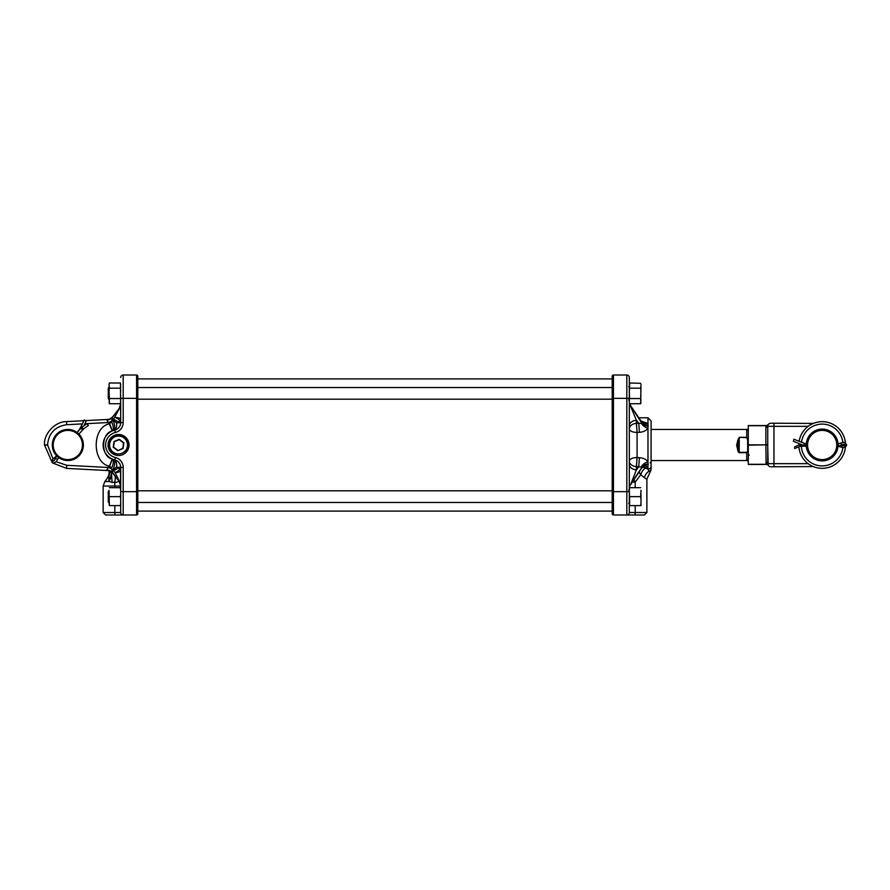 <?xml version="1.0" encoding="UTF-8"?>
<svg xmlns="http://www.w3.org/2000/svg" width="890" height="890" viewBox="0 0 890 890"><rect width="100%" height="100%" fill="white"/><g stroke="black" fill="none" stroke-linecap="round" stroke-linejoin="round"><path stroke-width="1.33" d="M612.198 386.872L612.198 398.342L612.198 376.259L612.198 378.895L137.816 378.895M635.204 505.609L635.204 512.507L646.885 512.507L644.393 514.987L626.816 514.987L641.979 514.987M641.067 421.026L647.976 423.518L647.976 428.335C645.951 430.782 643.114 432.106 639.432 432.306L637.084 432.451L637.084 457.549A7.776 3.582 180 0 0 636.884 457.549A7.776 3.582 180 0 0 629.308 461.131A7.776 5.496 -0 0 0 636.406 466.616L636.406 469.853L638.709 466.805L636.406 466.616L637.084 457.549L639.387 457.694C643.092 457.905 645.951 459.24 647.976 461.721L647.976 466.516L645.428 468.096L647.976 469.086L647.976 466.516A7.776 5.674 34.2 0 0 641.545 468.296L641.545 468.296A7.776 5.674 34.2 0 0 641.512 468.329L631.055 483.459L641.701 467.773A7.776 5.585 -0.6 0 1 648.198 464.536M637.084 432.451L636.406 423.384L638.753 423.195L636.406 420.291L636.406 423.384A7.776 5.496 180 0 0 629.308 428.869A7.776 3.582 0 0 0 636.884 432.451A7.776 3.582 0 0 0 637.084 432.451M639.432 432.306L638.753 423.195L641.501 423.495L641.701 422.294L630.042 404.883L641.479 421.671A7.776 5.674 146.1 0 0 641.523 421.726A7.776 5.674 146.1 0 0 647.976 423.518L647.976 417.777L651.08 420.892L651.08 468.774C651.08 471.133 651.08 471.133 651.08 468.774C651.08 471.133 651.08 471.133 651.08 468.774L651.08 466.338A3.115 2.748 180 0 1 647.976 469.086L648.866 471.333A7.776 6.263 -59.1 0 0 644.505 477.741L645.495 478.497M612.198 513.741L612.198 398.342L613.444 398.342L613.444 491.658L626.816 491.658L626.816 398.342L613.444 398.342L613.444 375.013L626.816 375.013A2.492 2.492 0 0 1 629.308 377.493L629.308 512.507L635.204 512.507A2.492 0.601 -90 0 1 634.603 514.987L613.444 514.987A1.246 1.246 0 0 1 612.198 513.741A1.246 1.246 0 0 0 613.444 514.987L613.444 491.658L612.198 491.658M629.308 381.232L629.308 384.124L629.608 383L640.744 383.301M646.262 478.909L646.885 479.12L651.08 469.92M644.505 477.741C647.642 479.721 647.642 479.721 644.505 477.741L640.756 474.704L635.204 482.091L632.301 482.091M642.135 467.651L642.18 467.628A7.776 4.372 64.9 0 1 645.428 468.096A7.776 4.383 -64.8 0 0 640.756 474.704A7.776 3.393 40 0 1 639.22 471.811M648.866 471.333C650.256 473.58 650.256 473.58 648.866 471.333A3.115 2.67 -0 0 0 651.08 468.774M626.816 514.987A2.492 2.492 0 0 0 629.308 512.507A2.492 2.492 0 0 1 626.816 514.987L626.816 491.658L629.308 491.658L629.608 496.642L640.667 496.642L640.978 490.257M626.816 375.013A2.492 2.492 0 0 1 629.308 377.493A2.492 2.492 0 0 0 626.816 375.013L626.816 398.342L629.308 398.342M613.444 375.013A1.246 1.246 0 0 0 612.198 376.259A1.246 1.246 0 0 1 613.444 375.013A1.246 1.246 0 0 0 612.198 376.259M629.308 464.38A7.776 5.496 0 0 0 636.406 469.853L631.055 483.459M648.198 464.002A7.776 5.429 -179.5 0 0 641.701 467.094L638.709 466.805L639.387 457.694M630.042 485.05L629.419 487.664M641.701 422.294L641.468 421.649L641.701 422.294A7.776 5.574 -179.5 0 0 648.198 425.52M630.042 404.883L636.406 420.291A7.776 5.496 180 0 0 629.308 425.765M631.055 406.385L641.701 422.973A7.776 5.407 -0.6 0 0 648.198 426.054M641.99 422.305L641.479 421.671M641.468 466.582A7.776 4.417 152.4 0 1 647.976 461.721L647.976 428.335A7.776 4.394 27.8 0 1 641.501 423.495M630.031 404.883L629.308 402.558M635.204 487.664L635.204 482.091A7.776 1.658 60.9 0 1 634.003 479.532M630.031 485.05L629.308 487.375M612.198 399.198L137.816 399.198L137.816 490.802L612.198 490.802M612.198 502.472L137.816 502.472L137.816 503.128L137.816 490.145M108.035 514.987L123.198 514.987L108.035 514.987M129.028 445A10.502 10.502 0 0 0 118.537 434.498A10.502 10.502 0 0 0 108.035 445A10.502 10.502 0 0 0 118.537 455.502A10.502 10.502 0 0 0 129.028 445M114.81 487.664L114.71 482.58L108.992 481.512L108.88 474.637A20.214 20.214 0 0 1 104.864 481.512L103.14 486.062L103.14 512.507L114.81 512.507L114.81 505.609M111.528 468.285L112.641 472.646L119.305 481.312L115.211 472.612L109.248 466.382L112.274 459.073L114.81 459.941A15.397 15.397 0 0 1 114.81 430.059A7.776 7.776 0 0 0 120.706 422.516L120.484 383.301M109.659 466.238L112.363 459.107A7.776 2.926 113.6 0 1 111.539 468.24L109.659 466.238M109.047 490.257L109.348 505.609L120.706 505.609L120.706 512.507L120.706 467.484A7.776 7.776 0 0 0 114.81 459.941A15.397 15.397 0 0 1 114.81 430.059L112.274 430.927C100.737 433.33 100.737 456.67 112.274 459.073M120.706 419.346A7.776 2.047 0 0 0 115.211 417.388A7.776 2.692 -158.8 0 1 120.061 421.07L117.892 421.905L120.706 421.715L120.061 421.07A7.776 4.317 0 0 0 120.706 419.346L120.706 421.715L117.892 421.905L116.479 422.917A7.776 4.806 -107.6 0 1 113.876 430.326A7.776 2.347 -107.6 0 0 113.086 420.314L119.305 408.521L112.674 417.054A7.776 7.253 -93 0 1 107.801 419.446A7.776 7.253 -93 0 0 112.674 417.054L119.305 408.688A7.776 7.053 -0 0 0 120.706 404.639L120.706 404.472M111.562 421.259L108.591 422.516L106.689 419.947A7.776 6.608 -171.4 0 0 112.641 417.354L111.528 421.715L113.086 420.314A7.776 3.037 -149.2 0 1 116.479 422.917L123.198 422.516A10.268 10.268 0 0 1 115.411 432.473A12.905 12.905 0 0 0 115.411 457.527A10.268 10.268 0 0 1 123.198 467.484L123.198 491.658L136.582 491.658L136.582 398.342L123.198 398.342L123.198 422.516M113.731 419.446A7.776 2.915 -159.7 0 1 117.892 421.905L120.706 421.715L120.706 422.516A7.776 7.776 0 0 1 114.81 430.059A7.776 7.776 0 0 0 120.706 422.516M123.198 467.484L120.706 467.484L120.406 487.664L120.706 491.658L123.198 491.658L123.198 514.987L105.621 514.987L103.14 512.507M115.411 457.527L114.81 459.941A7.776 7.776 0 0 1 120.706 467.484A7.776 7.776 0 0 0 114.81 459.941A7.776 7.776 0 0 1 120.706 467.484L116.479 467.083L117.892 468.096L120.706 468.285L120.061 468.93A7.776 4.317 180 0 1 120.706 470.654A7.776 2.047 0 0 1 115.211 472.612A7.776 2.692 -21.2 0 0 120.061 468.93L117.892 468.096A7.776 2.915 -20.3 0 1 113.731 470.554M120.706 411.38L120.706 403.938M109.559 470.654L66.605 468.396L107.801 470.554L106.689 470.053L109.248 466.171C91.881 462.555 91.881 427.445 109.248 423.829L108.591 422.516L84.839 423.751M107.846 470.565A7.776 7.253 -87 0 0 107.801 470.554C110.115 470.832 111.773 471.7 112.763 473.191L119.305 481.479L112.674 472.946A7.776 7.253 -87 0 0 107.801 470.554L66.605 468.396L53 463.111L66.605 468.396L66.717 465.292L108.591 467.484L111.562 468.741M82.18 423.896L66.717 424.708L66.605 421.604C55.402 421.259 43.577 433.73 44.5 444.9L44.5 444.9C43.577 433.73 55.402 421.259 66.605 421.604L83.827 420.703M85.218 420.625L107.801 419.446C108.435 419.88 110.082 419.012 112.763 416.809L119.115 408.599L120.706 403.882M109.27 419.368L106.722 419.869A7.776 6.842 -175.2 0 0 112.674 417.054L112.674 417.054M52.032 462.266L44.5 444.9L47.559 444.9L52.988 458.895M137.816 399.855L137.816 513.741L137.816 511.105L612.198 511.105M136.582 375.013A1.246 1.246 0 0 1 137.816 376.259A1.246 1.246 0 0 0 136.582 375.013A1.246 1.246 0 0 1 137.816 376.259L137.816 398.342L136.582 398.342L136.582 375.013L123.198 375.013L123.198 398.342L120.706 398.342M53 463.111L66.605 468.396M109.192 470.788L108.936 475.716A7.776 7.298 -27.9 0 0 109.581 470.91M137.816 491.658L136.582 491.658L136.582 514.987A1.246 1.246 0 0 0 137.816 513.741A1.246 1.246 0 0 1 136.582 514.987L123.198 514.987A2.492 2.492 0 0 1 120.706 512.507L114.81 512.507A2.492 0.601 -90 0 0 115.411 514.987M113.876 459.674A7.776 4.806 -72.4 0 1 116.479 467.083A7.776 3.037 -30.8 0 1 113.086 469.686A7.776 2.347 -72.4 0 0 113.876 459.674M111.528 421.715L109.248 423.829L112.274 430.927M112.363 430.894L109.659 423.762L111.539 421.76A7.776 2.926 -113.6 0 1 112.363 430.894M118.96 481.19A7.776 4.072 0 0 1 114.71 482.58A7.776 2.281 -87 0 0 115.222 476.361M110.749 471.444A7.776 6.619 -48 0 1 108.947 480.544M111.806 472.89L108.992 481.512L104.864 481.512M111.361 471.834L112.107 482.48M120.706 377.493A2.492 2.492 0 0 1 123.198 375.013A2.492 2.492 0 0 0 120.706 377.493A2.492 2.492 0 0 1 123.198 375.013M120.706 404.483A7.776 7.053 -0 0 1 119.305 408.521L112.73 416.854M106.689 470.053A7.776 6.608 -8.6 0 1 112.641 472.646L112.674 472.946A7.776 6.842 -4.8 0 0 106.722 470.131M120.706 485.361A7.776 7.053 0 0 0 119.305 481.312L119.305 481.479A7.776 7.053 0 0 1 120.706 485.517M738.122 451.775L739.223 452.676L738.122 451.775L736.631 445L738.567 438.503C736.586 442.831 736.586 447.169 738.567 451.497L739.223 452.365L746.732 452.365L748.29 450.218L746.732 452.676L739.223 452.676L739.223 437.635L738.567 438.503L738.122 451.775M747.667 450.218L747.667 439.782L746.732 437.635L739.223 437.324L746.732 437.324L748.223 439.004M747.667 439.782L748.29 439.782M813.26 423.44A23.329 23.329 0 0 1 845.4 442.831A23.329 23.329 0 0 0 799.12 441.407A23.329 23.329 0 0 1 808.176 426.332L773.955 426.332L773.955 423.228L813.26 423.44A23.329 23.329 0 0 1 845.4 442.831M845.4 447.214A23.329 23.329 0 0 1 822.171 468.329A23.329 23.329 0 0 0 845.4 447.214A23.329 23.329 0 0 1 813.26 466.56L771.641 466.772M806.329 446.268A15.898 15.898 0 0 0 822.171 460.898A15.898 15.898 0 0 0 838.013 446.268M838.013 443.776A15.898 15.898 0 0 0 822.171 429.102A15.898 15.898 0 0 0 806.318 443.776M806.629 443.776A15.586 15.586 0 0 1 822.171 429.414A15.586 15.586 0 0 1 837.701 443.776M837.701 446.268A15.586 15.586 0 0 1 822.171 460.586A15.586 15.586 0 0 1 806.64 446.268M798.886 443.498A23.329 23.329 0 0 0 798.842 445.111A23.329 23.329 0 0 1 798.886 443.498M748.29 464.291L766.112 464.291L765.867 445.156A1.869 0.934 180 0 1 767.736 446.09L768.203 465.314A1.869 1.869 0 0 0 766.624 464.447L748.29 464.447L748.29 425.553L766.624 425.553L765.867 427.267L766.112 425.709A1.869 0.901 -161.8 0 0 767.892 425.364L767.736 426.332L773.955 426.332L773.955 463.668L808.176 463.668A23.329 23.329 0 0 1 798.953 447.247A23.329 23.329 0 0 0 822.171 468.329A23.329 23.329 0 0 1 813.26 466.56M771.474 466.772L773.955 466.772L773.955 463.668L767.736 463.668L767.736 456.67M748.29 444.844L765.867 444.844L765.867 427.267A1.869 0.934 180 0 0 767.736 426.332L767.736 463.668A3.115 3.115 0 0 0 770.84 466.772L770.718 466.772M768.203 465.314L767.892 464.636L768.203 465.314A1.869 1.869 0 0 0 766.624 464.447M770.84 423.228L773.955 423.228L770.84 423.228A3.115 3.115 0 0 0 767.736 426.332A3.115 3.115 0 0 1 770.84 423.228M766.112 464.291A1.869 0.901 161.8 0 1 767.892 464.636M765.867 462.733A1.869 0.934 180 0 1 767.736 463.668A3.115 3.115 0 0 0 770.84 466.772M768.203 424.686A1.869 1.869 0 0 1 766.624 425.553A1.869 1.869 0 0 0 768.203 424.686L766.624 425.553M822.171 459.618A14.618 14.618 0 0 0 836.789 445A14.618 14.618 0 0 0 822.171 430.382A14.618 14.618 0 0 0 807.553 445A14.618 14.618 0 0 0 822.171 459.618M822.171 429.447A15.553 15.553 0 0 1 837.724 445A15.553 15.553 0 0 1 822.171 460.553A15.553 15.553 0 0 1 806.618 445A15.553 15.553 0 0 1 822.171 429.447M837.646 446.513L837.568 447.203M837.724 445C837.167 450.084 837.167 450.084 837.724 445M806.685 443.487L806.774 442.797M800.889 444.321A3.638 2.592 180 0 0 800.266 444.533L794.648 446.836L794.648 448.56L800.266 446.257L800.266 444.533M837.701 445.901L838.324 445.901A4.895 3.482 0 0 1 841.818 446.947A2.147 1.524 180 0 0 843.353 447.403A2.147 1.524 180 0 0 845.489 445.879A2.147 1.524 180 0 0 843.353 444.366A2.147 1.524 180 0 0 841.818 444.822A4.895 3.482 0 0 1 838.324 445.857L837.701 445.857M806.64 445.857L805.628 445.857A3.671 2.614 0 0 1 803.781 445.512L793.379 441.24L793.847 439.248L793.379 441.24M841.506 445.022A4.895 3.482 0 0 1 841.818 445.223A2.147 1.524 180 0 0 843.353 445.679A2.147 1.524 180 0 0 845.111 445.022M806.64 445.901L802.079 445.901A3.638 2.592 180 0 0 800.266 446.257L794.648 448.56M629.608 496.642L629.608 505.609L640.978 505.609L640.978 494.039M629.308 487.664L640.667 487.664M629.608 487.664L629.308 490.257M640.667 496.642L640.978 499.234M640.667 505.609L640.978 503.017M109.348 505.609L109.047 503.017M109.348 487.664L120.406 487.664M109.348 496.642L120.406 496.642L120.706 494.039M120.406 496.642L120.706 499.234M120.406 505.609L120.706 503.017M109.047 499.234L109.047 494.039M56.771 435.444A14.618 14.618 0 0 0 58.273 456.058A14.618 14.618 0 0 0 78.887 454.556A14.618 14.618 0 0 0 77.397 433.942A14.618 14.618 0 0 0 56.771 435.444M79.599 455.168A15.553 15.553 0 0 1 57.661 456.77A15.553 15.553 0 0 1 56.059 434.832A15.553 15.553 0 0 1 77.997 433.23A15.553 15.553 0 0 1 79.599 455.168M57.661 456.77C61.866 459.674 61.866 459.674 57.661 456.77M77.997 433.23C81.491 436.979 81.491 436.979 77.997 433.23M77.141 432.54L80.79 428.312A3.638 1.535 130.8 0 1 82.136 427.067L86.842 423.718L88.399 425.442L86.842 423.718M54.479 460.108A2.147 0.901 130.8 0 1 52.388 461.142A2.147 0.901 130.8 0 1 53.111 458.928A2.147 0.901 130.8 0 1 54.312 457.95A4.895 2.069 -49.2 0 0 56.827 455.992A4.895 2.069 -49.2 0 0 55.269 458.773A2.147 0.901 130.8 0 1 54.479 460.108M83.727 425.943L86.074 421.359L84.394 419.913L79.499 429.447A3.671 1.546 -49.2 0 1 78.454 430.971L77.118 432.518M108.269 501.849L108.269 491.425L108.891 490.802L108.891 502.472L108.269 501.849M120.706 391.177L120.406 388.185L109.348 388.185L109.047 391.177L109.348 398.542L120.406 398.542L120.706 395.549M120.406 398.542L120.706 400.044M109.348 398.542L109.348 403.726L120.406 403.726L120.706 402.224M109.348 383L109.047 384.502L109.348 383L120.406 383L120.706 384.502M109.047 384.502L109.348 388.185M120.406 388.185L120.706 386.683M109.348 403.726L109.047 402.224M109.047 400.044L109.047 395.549M109.047 391.177L109.047 386.683M108.269 398.575L108.269 388.151L108.891 387.528L108.891 399.198L108.269 398.575M612.198 387.528L137.816 387.528M629.308 402.224L629.608 403.726L640.667 403.726L640.978 384.502M640.978 391.177L640.667 388.185L629.608 388.185L629.308 391.177L629.608 398.542L640.667 398.542L640.978 395.549M640.667 398.542L640.978 400.044M629.608 398.542L629.308 395.549M640.667 403.726L640.978 402.224M629.608 383L629.608 388.185M640.667 388.185L640.978 386.683M115.122 436.734A8.944 8.944 0 0 0 110.271 448.415A8.944 8.944 0 0 0 121.952 453.266A8.944 8.944 0 0 0 126.803 441.585A8.944 8.944 0 0 0 115.122 436.734M122.542 454.701C117.569 456.893 110.95 454.056 109.125 449.094C107.334 443.009 109.192 438.57 114.71 435.755C124.366 431.405 133.367 445.311 124.912 452.131C129.339 447.692 129.762 442.92 126.202 437.824M117.78 450.696L123.087 448.504L123.843 442.808L119.293 439.304L113.976 441.496L113.219 447.192L117.78 450.696L122.82 448.293L123.532 442.942L119.249 439.649L114.254 441.707L113.542 447.058L117.825 450.351M66.605 421.604L66.717 424.708C55.08 426.455 48.694 433.185 47.559 444.9M56.204 461.688L66.717 465.292M44.5 445.1L47.559 445.1M120.706 486.062L103.14 486.062M114.81 430.059L115.411 432.473M651.08 460.553L746.732 460.553L746.732 452.365M746.732 437.635L746.732 429.447C747.122 429.058 747.644 429.57 748.29 431.005M748.29 445.156L765.867 444.844A1.869 0.934 180 0 0 767.736 443.91M842.83 447.737A20.837 20.837 0 0 1 801.367 446.335M801.49 442.386A20.837 20.837 0 0 1 842.841 442.308M842.997 444.377A20.837 20.837 0 0 1 842.997 445.668M766.112 425.709L748.29 425.709M841.818 444.822A1.224 0.612 -125.9 0 1 840.939 443.342A1.224 0.612 -125.9 0 1 841.095 442.964L838.324 443.776L838.324 446.268L841.095 447.08A1.224 0.612 125.9 0 0 841.818 446.947L841.818 445.223M805.628 445.857L805.628 443.776L793.847 439.248M803.781 445.512L804.249 443.52M802.079 445.912L802.079 444.811M800.878 446.146L806.674 446.268M80.79 428.312L82.47 429.759M82.136 427.067L82.915 428.546L83.816 428.524M56.949 460.23A1.224 0.79 -162.5 0 0 55.269 458.773L54.312 457.95A1.224 0.79 64.1 0 1 54.624 457.571L56.982 455.636M79.677 429.603L84.138 420.08M79.254 429.892L77.018 432.451M650.145 462.733L651.08 463.668M628.707 503.273L629.308 503.896M628.707 399.999L629.308 400.622M647.976 417.777L638.964 417.777M646.885 479.12L646.885 512.507M628.707 386.727L629.308 386.104M628.707 490.001L629.308 489.378M641.512 468.34L630.565 484.739M630.632 405.262L629.831 403.726M642.18 467.628L641.545 468.296M109.414 419.146L108.168 419.413M119.115 481.401L120.706 486.118M651.08 429.447L746.732 429.447M746.732 460.553C747.133 460.942 747.644 460.419 748.29 458.995M749.224 455.035L748.29 455.969M841.095 442.964L843.353 442.274C847.658 444.11 847.658 445.935 843.353 447.77L841.095 447.08M838.324 443.776L837.679 443.776M806.663 443.776L805.628 443.776M838.324 446.268L837.668 446.268M58.862 457.249L56.248 461.643C52.288 464.157 51.208 463.223 53.022 458.851L54.624 457.571M78.898 434.075L83.693 428.791L88.399 425.442M120.706 402.603L120.406 403.726M629.308 402.603L629.608 403.726"/></g></svg>

